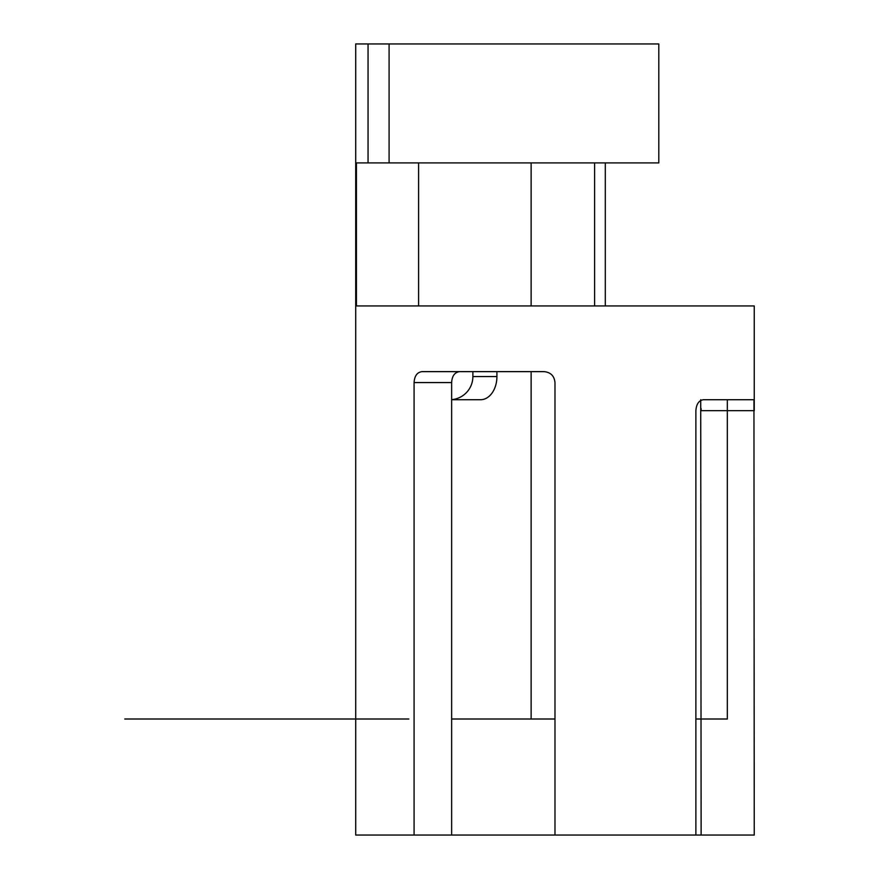 <?xml version="1.0" encoding="UTF-8"?>
<svg xmlns="http://www.w3.org/2000/svg" width="879" height="879" viewBox="0 0 879 879"><rect width="100%" height="100%" fill="white"/><g stroke="black" fill="none" stroke-linecap="round" stroke-linejoin="round"><path stroke-width="1.32" d="M703.42 399.725L753.951 399.725L754.248 835.05L695.882 835.05L695.882 410.669C696.399 404.021 698.904 400.374 703.42 399.725M451.641 399.725L480.538 399.725A23.173 16.382 -90 0 0 496.921 376.553L472.88 376.553A23.173 23.173 0 0 1 451.641 399.648M496.921 371.63L496.921 376.553M700.717 399.725L701.123 835.05M414.075 835.05L414.075 382.574L451.641 382.574L451.641 835.05L355.709 835.05L355.709 408.548M355.709 410.669L355.709 43.95L368.048 43.95L368.048 162.912L356.434 162.912L356.434 305.947L754.248 305.947L754.248 410.669L701.123 410.669L701.123 408.548M695.882 835.05L554.979 835.05L554.979 382.574C554.33 375.926 550.683 372.278 544.035 371.63L422.03 371.63C417.14 372.278 414.492 375.926 414.075 382.574M368.048 162.912L389.089 162.912L389.089 43.95L368.048 43.95M389.089 43.95L658.8 43.95L658.8 162.912L389.089 162.912M451.641 382.574C452.048 375.926 454.718 372.278 459.673 371.63M472.88 376.553L472.88 371.63M554.979 835.05L451.641 835.05M727.329 399.725L727.329 719.011L695.882 719.011M554.979 719.011L451.641 719.011M408.834 719.011L124.752 719.011M531.125 719.011L531.125 371.63M531.125 305.947L531.125 162.912M418.591 305.947L418.591 162.912M594.611 162.912L594.611 305.947M605.301 162.912L605.301 305.947"/></g></svg>
